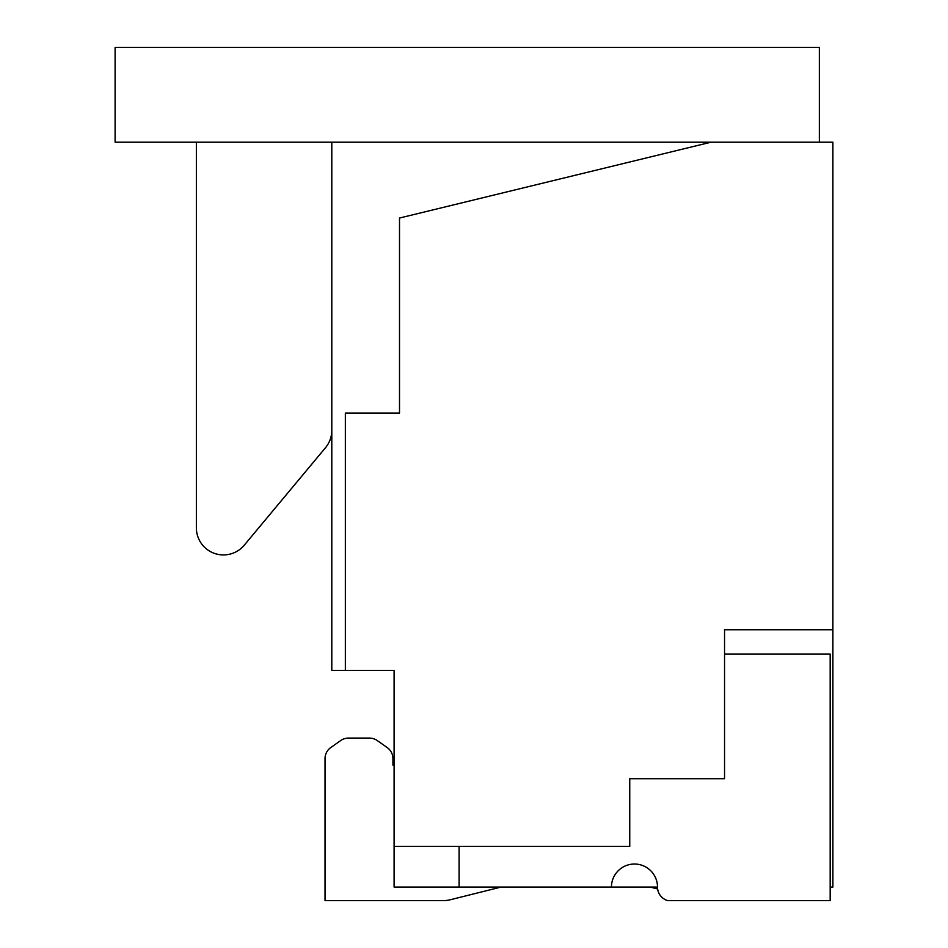 <?xml version="1.0" encoding="UTF-8"?>
<svg xmlns="http://www.w3.org/2000/svg" width="948" height="948" viewBox="0 0 948 948"><rect width="100%" height="100%" fill="white"/><g stroke="black" fill="none" stroke-linecap="round" stroke-linejoin="round"><path stroke-width="1.42" d="M711 142.2L399.511 218.04L399.511 413.055L345.345 413.055L345.345 670.366L394.095 670.366L394.095 887.055L657.497 887.055A14.102 14.102 0 0 0 667.665 900.6L830.175 900.6L830.175 654.12L724.545 654.12M345.345 670.366L331.8 670.366L331.8 142.2M830.175 887.055L832.889 887.055L832.889 629.745L724.545 629.745L724.545 778.711L629.745 778.711L629.745 846.434L394.095 846.434M832.889 629.745L832.889 142.2L819.345 142.2L819.345 47.4L115.111 47.4L115.111 142.2L819.345 142.2M392.934 758.637L392.934 765.166L394.095 765.166L392.934 765.166L392.934 758.637A13.545 13.545 0 0 0 387.211 747.581L377.304 740.578A13.545 13.545 0 0 0 369.483 738.089L348.473 738.089A13.545 13.545 0 0 0 340.652 740.578L330.745 747.581A13.545 13.545 0 0 0 325.034 758.637L325.034 900.6L443.581 900.6A27.089 27.089 0 0 0 450.146 899.794L501.089 887.055L450.146 899.794M459.105 846.434L459.105 887.055M611.448 887.055A23.025 23.025 0 0 1 634.473 864.031A23.025 23.025 0 0 1 657.497 887.055M244.264 545.183L325.519 447.681L244.264 545.183A27.089 27.089 0 0 1 196.366 527.846L196.366 142.2M325.519 447.681A27.089 27.089 0 0 0 331.8 430.333M387.211 747.581L377.304 740.578M369.483 738.089L348.473 738.089M340.652 740.578L330.745 747.581M325.034 900.6L443.581 900.6M650.055 887.055L657.616 888.951"/></g></svg>
